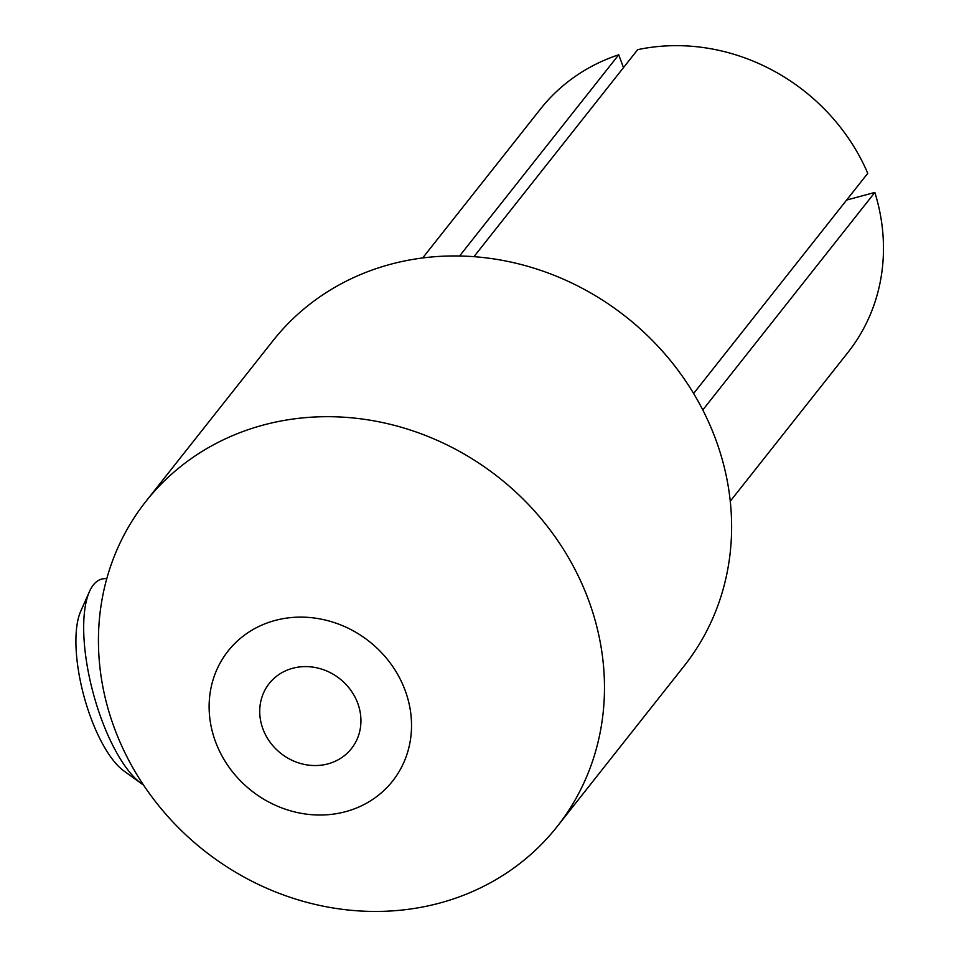 <?xml version="1.0" encoding="UTF-8"?>
<svg xmlns="http://www.w3.org/2000/svg" width="959" height="959" viewBox="0 0 959 959"><rect width="100%" height="100%" fill="white"/><g stroke="black" fill="none" stroke-linecap="round" stroke-linejoin="round"><path stroke-width="1.44" d="M328.014 763.855A52.421 47.542 -141.7 0 0 351.45 748.595A52.421 47.542 -141.7 0 0 350.526 689.881A52.421 47.542 -141.7 0 0 292.651 668.279A52.421 47.542 -141.7 0 0 269.215 683.539A52.421 47.542 -141.7 0 0 270.126 742.254A52.421 47.542 -141.7 0 0 328.014 763.855M459.577 255.993L618.723 54.783A196.068 177.799 38.3 0 0 540.444 109.062L422.679 257.959M557.059 826.682L684.187 665.942A262.131 237.7 -141.7 0 0 679.595 372.404A262.131 237.7 -141.7 0 0 390.205 264.372A262.131 237.7 -141.7 0 0 273.003 340.709L145.864 501.449A262.131 237.7 38.3 0 1 263.066 425.113A262.131 237.7 38.3 0 1 552.456 533.144A262.131 237.7 38.3 0 1 557.059 826.682A262.131 237.7 38.3 0 1 439.857 903.018A262.131 237.7 38.3 0 1 150.467 794.987A262.131 237.7 38.3 0 1 145.864 501.449M345.684 811.65A104.855 95.085 38.3 0 1 215.499 741.679A104.855 95.085 38.3 0 1 274.969 620.485A104.855 95.085 38.3 0 1 405.154 690.456A104.855 95.085 38.3 0 1 345.684 811.65M106.773 578.721A108.271 37.88 74.9 0 0 93.359 584.93A108.271 37.88 74.9 0 0 89.463 591.547A108.271 37.88 74.9 0 0 93.299 693.501A108.271 37.88 74.9 0 0 141.321 783.527A108.271 37.88 74.9 0 0 143.454 784.953M623.482 67.621L618.723 54.783M473.95 256.664L637.699 49.652A196.068 177.799 38.3 0 1 867.763 173.315L693.609 393.502M89.463 591.547L80.724 611.231A90.062 31.515 74.9 0 0 83.912 696.042A90.062 31.515 74.9 0 0 123.855 770.916L141.321 783.527M702.779 409.972L874.836 192.435A196.068 177.799 38.3 0 1 848.02 352.337L730.255 501.233M874.836 192.435L846.617 200.059"/></g></svg>
